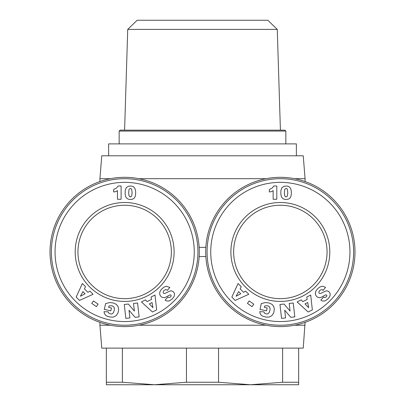 <?xml version="1.0" encoding="UTF-8"?>
<svg xmlns="http://www.w3.org/2000/svg" width="405" height="405" viewBox="0 0 405 405"><rect width="100%" height="100%" fill="white"/><g stroke="black" fill="none" stroke-linecap="round" stroke-linejoin="round"><path stroke-width="0.61" d="M138.91 178.686L266.09 178.686M294.602 178.686L305.071 178.686L303.239 155.793L101.761 155.793L99.929 178.686L110.398 178.686M186.452 382.249L218.548 382.249L250.579 384.75L154.421 384.75L186.452 382.249L186.452 348.118L303.239 348.118L305.071 322.38M138.91 325.22L266.09 325.22M294.602 325.22L305.071 325.22M280.346 177.314A74.641 74.641 0 0 0 205.705 251.956A74.641 74.641 0 0 0 280.346 326.597A74.641 74.641 0 0 0 354.988 251.956A74.641 74.641 0 0 0 280.346 177.314M124.654 177.314A74.641 74.641 0 0 0 50.012 251.956A74.641 74.641 0 0 0 124.654 326.597A74.641 74.641 0 0 0 199.295 251.956A74.641 74.641 0 0 0 124.654 177.314M124.654 298.662A46.707 46.707 0 0 1 77.947 251.956A46.707 46.707 0 0 1 124.654 205.249A46.707 46.707 0 0 1 171.361 251.956A46.707 46.707 0 0 1 124.654 298.662M280.346 298.662A46.707 46.707 0 0 1 233.639 251.956A46.707 46.707 0 0 1 280.346 205.249A46.707 46.707 0 0 1 327.053 251.956A46.707 46.707 0 0 1 280.346 298.662M124.654 301.411A49.456 49.456 0 0 1 75.198 251.956A49.456 49.456 0 0 1 124.654 202.5A49.456 49.456 0 0 1 174.109 251.956A49.456 49.456 0 0 1 124.654 301.411M124.654 325.22A73.264 73.264 0 0 0 197.918 251.956A73.264 73.264 0 0 0 124.654 178.686A73.264 73.264 0 0 0 51.389 251.956A73.264 73.264 0 0 0 124.654 325.22M124.654 321.56A69.604 69.604 0 0 1 55.05 251.956A69.604 69.604 0 0 1 124.654 182.351A69.604 69.604 0 0 1 194.258 251.956A69.604 69.604 0 0 1 124.654 321.56M280.346 301.411A49.456 49.456 0 0 1 230.89 251.956A49.456 49.456 0 0 1 280.346 202.5A49.456 49.456 0 0 1 329.802 251.956A49.456 49.456 0 0 1 280.346 301.411M280.346 325.22A73.264 73.264 0 0 0 353.611 251.956A73.264 73.264 0 0 0 280.346 178.686A73.264 73.264 0 0 0 207.082 251.956A73.264 73.264 0 0 0 280.346 325.22M280.346 321.56A69.604 69.604 0 0 1 210.742 251.956A69.604 69.604 0 0 1 280.346 182.351A69.604 69.604 0 0 1 349.95 251.956A69.604 69.604 0 0 1 280.346 321.56M108.626 155.793L108.626 143.886L296.374 143.886L296.374 155.793M277.268 29.403L267.821 20.25L137.179 20.25L127.732 29.403L277.268 29.403L280.412 130.152M285.839 131.063L284.923 130.152L120.077 130.152L119.161 131.063L285.839 131.063L285.839 143.886M106.338 382.249L122.386 382.249L154.421 384.75L106.338 384.75L106.338 348.118L186.452 348.118M298.662 382.249L298.662 384.75L250.579 384.75L282.614 382.249L298.662 382.249L298.662 348.118M122.386 348.118L122.386 382.249M282.614 382.249L282.614 348.118M218.548 348.118L218.548 382.249M110.398 325.22L99.929 325.22L101.761 348.118L106.338 348.118M328.035 298.799L325.073 300.945L322.481 301.031L320.836 300.11L323.549 297.062L324.997 297.559L326.319 296.85L326.896 295.817L326.612 295.002L325.519 294.916L321.479 297.209L319.484 297.71L317.297 297.098L315.844 295.508L315.313 293.63L315.652 291.585L316.983 289.459L319.398 287.267L322.071 286.259L323.332 286.411L325.529 287.408L323.048 290.436C322.172 289.332 320.993 289.443 319.51 290.775L318.801 292.096L319.11 293.099L319.687 293.458L320.608 293.412L326.015 290.891L327.665 290.977L329.164 291.894L330.105 293.569L330.202 295.017L329.675 296.662L328.035 298.799M285.576 317.92L281.531 318.37L279.976 304.484L284.021 304.033L290.071 311.08L289.221 303.451L293.255 303.001L294.81 316.887L290.805 317.333L284.72 310.235L285.576 317.92M249.161 300.935L253.793 304.155L252.077 306.62L247.45 303.401L249.161 300.935M241.243 286.705L240.104 288.831L243.567 292.309L245.678 291.154L248.791 294.278L235.189 300.429L231.862 297.093L238.054 283.505L241.243 286.705M265.979 317.069L263.083 316.325L261.397 315.389L260.096 313.566L259.716 311.688L263.944 311.84L264.536 313.207L266.662 314.027L267.877 313.784L269.128 312.645L269.892 310.584L270.074 308.413L269.381 306.737L268.373 306.023L266.308 305.694L264.607 306.079L264.328 307.37L267.148 307.977L266.536 310.822L260.015 309.415L261.271 303.588L265.538 302.525L269.203 303.016L272.079 304.388L273.77 306.57L274.352 309.38L273.745 312.792L271.907 315.617L269.123 317.075L265.979 317.069M301.158 299.892L302.829 301.634L307.203 299.406L306.757 297.042L310.691 295.042L312.346 309.881L308.149 312.012L297.133 301.943L301.158 299.892M290.547 188.254L291.286 190.907L291.382 193.484L290.947 196.293L290.238 197.792L288.871 198.936L286.922 199.452L284.599 199.361L282.842 198.617L281.46 196.906L280.812 194.167L280.918 190.284L281.991 187.581L284.138 186.239L286.922 186.022L288.967 186.614L290.547 188.254M269.32 191.884L269.32 189.494L272.195 188.057L273.8 185.991L276.797 185.991L276.797 199.265L273.137 199.265L273.137 190.568A5.386 5.386 0 0 1 269.32 191.884M286.051 197.012L287.358 196.147L287.798 192.795L287.408 189.398L286.958 188.75L286.036 188.406L284.73 189.317L284.33 192.694L284.761 196.045L286.051 197.012M305 303.912L308.645 307.699L307.734 302.525L305 303.912M238.601 291.6L236.12 296.237L240.767 293.772L238.601 291.6M172.348 298.799L169.386 300.945L166.789 301.031L165.144 300.11L167.857 297.062L169.31 297.559L170.626 296.85L171.204 295.817L170.925 295.002L169.827 294.916L165.787 297.209L163.792 297.71L161.605 297.098L160.157 295.508L159.621 293.63L159.909 291.706L161.291 289.459L163.706 287.267L166.384 286.259L169.837 287.408L167.356 290.436C166.48 289.332 165.301 289.443 163.817 290.775L163.114 292.096L163.417 293.099L164 293.458L164.921 293.412L170.323 290.891L171.973 290.977L173.472 291.894L174.418 293.569L174.509 295.017L173.983 296.662L172.348 298.799M129.889 317.92L125.839 318.37L124.284 304.484L128.334 304.033L134.379 311.08L133.528 303.451L137.568 303.001L139.123 316.887L135.113 317.333L129.028 310.235L129.889 317.92M93.469 300.935L98.101 304.155L96.39 306.62L91.758 303.401L93.469 300.935M85.551 286.705L84.412 288.831L87.875 292.309L89.986 291.154L93.099 294.278L79.496 300.429L76.175 297.093L82.362 283.505L85.551 286.705M110.287 317.069L107.396 316.325L105.705 315.389L104.404 313.566L104.024 311.688L108.251 311.84L108.844 313.207L110.97 314.027L112.185 313.784L113.435 312.645L114.185 310.665L114.382 308.413L114.048 307.238L112.681 306.023L110.616 305.694L108.915 306.079L108.636 307.37L111.456 307.977L110.843 310.822L104.323 309.415L105.578 303.588L109.851 302.525L113.516 303.016L116.392 304.388L118.078 306.57L118.66 309.38L118.052 312.792L116.22 315.617L113.43 317.075L110.287 317.069M145.466 299.892L147.136 301.634L151.51 299.406L151.065 297.042L154.999 295.042L156.654 309.881L152.457 312.012L141.441 301.943L145.466 299.892M134.855 188.254L135.594 190.907L135.69 193.484L135.255 196.293L134.546 197.792L133.179 198.936L131.23 199.452L128.906 199.361L127.15 198.617L125.768 196.906L125.12 194.167L125.226 190.284L126.299 187.581L128.446 186.239L131.23 186.022L133.28 186.614L134.855 188.254M113.633 191.884L113.633 189.494L116.503 188.057L118.108 185.991L121.105 185.991L121.105 199.265L117.445 199.265L117.445 190.568A5.386 5.386 0 0 1 113.633 191.884M130.359 197.012L131.665 196.147L132.106 192.795L131.716 189.398L131.266 188.75L130.344 188.406L129.043 189.317L128.643 192.694L129.068 196.045L130.359 197.012M149.308 303.912L152.958 307.699L152.042 302.525L149.308 303.912M82.909 291.6L80.428 296.237L85.075 293.772L82.909 291.6M199.154 256.532L205.846 256.532M205.846 247.374L199.154 247.374M305.071 181.531L305.071 178.686M119.161 143.886L119.161 131.063M127.732 29.403L124.588 130.152M99.929 325.22L99.929 322.38M99.929 181.531L99.929 178.686"/></g></svg>
